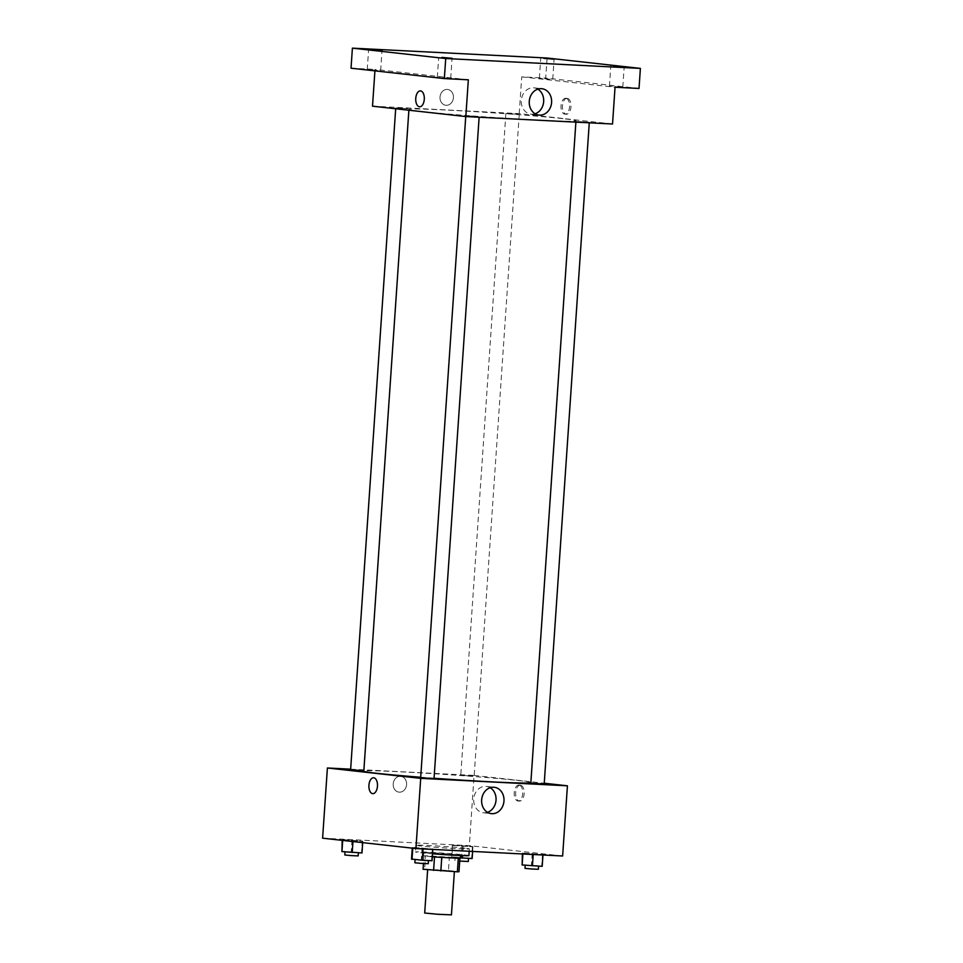 <?xml version="1.0" encoding="UTF-8"?>
<svg xmlns="http://www.w3.org/2000/svg" width="963" height="963" viewBox="0 0 963 963"><rect width="100%" height="100%" fill="white"/><g stroke="black" fill="none" stroke-linecap="round" stroke-linejoin="round"><path stroke-width="0.72" stroke-dasharray="4.82 3.61" d="M451.442 914.85L424.695 913.032M452.309 871.058L427.656 869.577L452.309 871.058M424.671 869.168L448.457 870.54L449.372 857.178L425.586 855.794L424.671 869.168L423.07 869.252M448.457 870.54L458.99 871.72M442.137 856.637L441.223 870.01M449.372 857.178L459.893 858.454M425.586 855.794L423.973 855.89L423.455 863.534M459.905 858.346L423.973 855.89M432.315 856.889L423.551 855.866L432.062 856.023L460.326 858.37M432.291 852.676L423.78 852.52L429.137 853.242L460.555 855.024L432.291 852.676M468.921 855.601A26.808 0.734 3.9 0 0 464.732 854.915A26.808 0.734 3.9 0 0 434.71 852.568A26.808 0.734 3.9 0 0 415.414 851.954A26.808 0.734 3.9 0 0 432.531 853.796M465.189 848.234A26.808 0.734 3.9 0 0 435.168 845.875A26.808 0.734 3.9 0 0 415.872 845.261A26.808 0.734 3.9 0 0 442.571 847.813A26.808 0.734 3.9 0 0 469.366 848.909A26.808 0.734 3.9 0 0 465.189 848.234M342.744 839.905L362.786 841.253L342.25 839.555L362.786 841.253L342.708 840.422M412.802 847.693L432.856 849.041L412.308 847.344L432.856 849.041L412.778 848.21M322.605 838.183L469.318 845.622L562.633 855.999M452.887 845.49L472.436 846.477L452.393 845.141L472.929 846.838L452.887 845.49L451.599 856.841L472.135 858.527M522.945 853.278L543 854.626L522.452 852.929L543 854.626L522.945 853.278L522.897 853.976M350.652 769.172L474.097 775.432L469.318 845.622M406.591 784.58A7.957 6.705 96.3 0 0 400.777 776.334A7.957 6.705 96.3 0 0 393.229 783.497A7.957 6.705 96.3 0 0 399.007 792.152A7.957 6.705 96.3 0 0 406.591 784.58A7.957 6.705 96.3 0 0 400.777 776.334A7.957 6.705 96.3 0 0 393.229 783.497A7.957 6.705 96.3 0 0 399.019 792.152A7.957 6.705 96.3 0 0 406.591 784.58M530.854 782.714A83.781 2.287 3.9 0 0 530.998 782.594A83.781 2.287 3.9 0 0 517.938 780.475A83.781 2.287 3.9 0 0 424.117 773.108A83.781 2.287 3.9 0 0 363.809 771.194M420.699 777.249A83.781 2.287 3.9 0 0 434.072 778.248M474.097 775.432L544.251 783.232M434.048 778.453L420.675 777.55M363.845 770.689L350.616 769.75M473.086 776.082L460.759 775.335L473.086 776.082M530.818 783.124L544.191 784.038M520.441 785.206A7.957 4.285 -87.1 0 0 520.309 785.206A7.957 4.285 -87.1 0 0 515.626 792.934A7.957 4.285 -87.1 0 0 519.502 801.096A7.957 4.285 -87.1 0 0 524.173 793.5A7.957 4.285 -87.1 0 0 520.441 785.206M519.021 785.134A7.957 4.285 -87.1 0 0 518.888 785.134A7.957 4.285 -87.1 0 0 514.206 792.862A7.957 4.285 -87.1 0 0 518.082 801.023A7.957 4.285 -87.1 0 0 522.753 793.428A7.957 4.285 -87.1 0 0 519.021 785.134M373.608 777.767L373.596 777.767A7.957 4.285 92.9 0 1 377.484 785.928A7.957 4.285 92.9 0 1 372.801 793.656L372.801 793.656M487.471 812.327A13.253 11.171 -83.7 0 1 483.414 812.76A13.253 11.171 -83.7 0 1 473.772 798.351A13.253 11.171 -83.7 0 1 486.339 786.41A13.253 11.171 -83.7 0 1 490.215 787.722M563.054 118.666A83.781 2.287 3.9 0 0 469.234 111.311A83.781 2.287 3.9 0 0 408.926 109.397A83.781 2.287 3.9 0 0 492.37 117.378A83.781 2.287 3.9 0 0 576.115 120.796A83.781 2.287 3.9 0 0 563.054 118.666M576.981 121.494L589.308 122.241L576.981 121.494M408.059 108.699L395.733 107.952L408.059 108.699M518.202 114.272L505.876 113.538L518.202 114.272M478.13 116.487L465.791 115.741L478.13 116.487M372.512 106.183L519.213 113.622L612.54 123.998M351.038 68.204L375.016 69.42L374.92 70.865M547.068 58.021L545.708 78.075L639.023 88.452M519.213 113.622L521.729 76.859L545.708 78.075M453.417 97.708A7.957 6.705 96.3 0 0 447.602 89.463A7.957 6.705 96.3 0 0 440.055 96.637A7.957 6.705 96.3 0 0 445.845 105.28A7.957 6.705 96.3 0 0 453.417 97.708A7.957 6.705 96.3 0 0 447.602 89.463A7.957 6.705 96.3 0 0 440.055 96.637A7.957 6.705 96.3 0 0 445.845 105.28A7.957 6.705 96.3 0 0 453.417 97.708M468.331 79.797L375.016 69.42M521.729 76.859L615.044 87.236M567.267 98.346A7.957 4.285 -87.1 0 0 567.135 98.334A7.957 4.285 -87.1 0 0 562.452 106.062A7.957 4.285 -87.1 0 0 566.328 114.236A7.957 4.285 -87.1 0 0 570.999 106.628A7.957 4.285 -87.1 0 0 567.267 98.346M565.847 98.274A7.957 4.285 -87.1 0 0 565.714 98.262A7.957 4.285 -87.1 0 0 561.032 105.99A7.957 4.285 -87.1 0 0 564.908 114.164A7.957 4.285 -87.1 0 0 569.578 106.556A7.957 4.285 -87.1 0 0 565.847 98.274M420.434 90.895L420.434 90.895A7.957 4.285 92.9 0 1 424.31 99.057A7.957 4.285 92.9 0 1 419.627 106.797L419.627 106.797M535.103 113.766A13.253 11.171 -83.7 0 1 531.034 114.188A13.253 11.171 -83.7 0 1 521.392 99.779A13.253 11.171 -83.7 0 1 533.959 87.838A13.253 11.171 -83.7 0 1 537.836 89.15M377.544 70.468L367.264 69.613L377.544 70.468M447.602 78.256L437.322 77.401L447.602 78.256M549.632 79.195L539.364 78.34L549.632 79.195M619.703 86.983L609.423 86.128L619.703 86.983M521.657 864.63L542.193 866.327M537.571 865.761L525.244 865.015L537.571 865.761M522.452 852.929L522.379 853.952M532.226 853.423L531.432 865.123M542.494 854.277L541.7 865.966M538.389 869.276L525.016 868.361M411.514 859.044L432.05 860.741M427.428 860.176L415.101 859.429L427.428 860.176M412.308 847.344L412.26 848.15M422.083 847.837L421.288 859.538M432.351 848.692L431.556 860.38M428.246 863.691L414.872 862.776M460.362 857.877L452.092 857.19M467.512 857.973L455.174 857.226L467.512 857.973M452.393 845.141L451.599 856.841M462.168 845.634L461.373 857.335M472.436 846.477L471.641 858.177M472.929 846.838L472.616 851.436M463.155 846.333L462.529 855.638M468.319 861.488L459.712 861.078M341.456 851.256L361.992 852.953M357.369 852.387L345.031 851.641L357.369 852.387M342.25 839.555L342.19 840.362M352.025 840.049L351.23 851.749M362.293 840.904L361.498 852.592M362.786 841.253L362.69 842.637M353.012 840.759L352.964 841.554M358.176 855.902L344.802 854.988M423.78 852.52L423.551 855.866M415.872 845.261L415.414 851.954M469.366 848.909L469.21 851.256M518.082 801.023L519.502 801.096M518.888 785.134L520.309 785.206M483.414 812.76L491.347 813.639M486.339 786.41L494.284 787.289M408.926 109.397L408.878 110.227M576.115 120.796L530.998 782.594M575.886 122.145L575.934 121.326M395.733 107.952L395.685 108.759M409.106 108.867L363.99 770.665M505.876 113.538L460.759 775.335M519.25 114.453L474.133 776.25M465.791 115.741L465.743 116.547M564.908 114.164L566.328 114.236M565.714 98.262L567.135 98.334M531.034 114.188L538.967 115.079M533.959 87.838L541.904 88.716M380.638 70.528L382.01 50.473M367.264 69.613L368.624 49.558M552.738 79.255L554.098 59.2M539.364 78.34L540.725 58.286M622.796 87.043L624.168 66.989M609.423 86.128L610.795 66.074M450.696 78.316L452.068 58.262M437.322 77.401L438.695 57.347M455.174 857.226L454.945 860.573"/><path stroke-width="1.44" d="M427.644 869.77L424.695 913.032L438.045 914.308L451.442 914.85L454.38 871.647M458.292 858.466L457.377 871.804L423.07 869.252L423.455 863.534M457.377 871.804L458.99 871.72L459.893 858.454M460.519 855.553L460.326 858.37L432.315 856.889M441.74 857.612L440.825 870.961M434.506 857.07L433.591 870.432M432.531 853.796A26.808 0.734 3.9 0 0 468.921 855.601L469.21 851.256M544.251 783.232L567.424 785.808L562.633 855.999L415.932 848.559L322.605 838.183L327.396 767.993L350.652 769.172M408.878 110.227L363.809 771.194A83.781 2.287 3.9 0 0 420.699 777.249M434.072 778.248A83.781 2.287 3.9 0 0 530.854 782.714M567.424 785.808L420.711 778.369L327.396 767.993M465.743 116.547L420.675 777.55L427.355 778.188L434.048 778.453L479.129 117.233M395.685 108.759L350.616 769.75L363.845 770.689M589.272 122.819L544.191 784.038L530.818 783.124L575.886 122.145M420.711 778.369L415.932 848.559M503.974 801.035A13.253 11.171 -83.7 0 1 491.347 813.639A13.253 11.171 -83.7 0 1 481.717 799.23A13.253 11.171 -83.7 0 1 494.284 787.289A13.253 11.171 -83.7 0 1 503.974 801.035M372.801 793.656A7.957 4.285 92.9 0 1 372.657 793.644A7.957 4.285 92.9 0 1 368.925 785.363A7.957 4.285 92.9 0 1 373.596 777.767A7.957 4.285 92.9 0 1 377.472 785.928A7.957 4.285 92.9 0 1 372.801 793.656A7.957 4.285 92.9 0 1 372.657 793.644A7.957 4.285 92.9 0 1 368.925 785.363A7.957 4.285 92.9 0 1 373.608 777.767M490.215 787.722A13.253 11.171 -83.7 0 1 496.029 800.157A13.253 11.171 -83.7 0 1 487.471 812.327M640.395 68.397L445.725 58.526L352.398 48.15L547.068 58.021L640.395 68.397L639.023 88.452L615.044 87.236L612.54 123.998L465.827 116.559L372.512 106.183L374.92 70.865M352.398 48.15L351.038 68.204L444.352 78.581L445.725 58.526M465.827 116.559L468.331 79.797L444.352 78.581M551.594 102.463A13.253 11.171 -83.7 0 1 538.967 115.079A13.253 11.171 -83.7 0 1 529.337 100.67A13.253 11.171 -83.7 0 1 541.904 88.716A13.253 11.171 -83.7 0 1 551.594 102.463M419.627 106.797A7.957 4.285 92.9 0 1 419.483 106.785A7.957 4.285 92.9 0 1 415.751 98.491A7.957 4.285 92.9 0 1 420.434 90.895A7.957 4.285 92.9 0 1 424.298 99.057A7.957 4.285 92.9 0 1 419.627 106.797A7.957 4.285 92.9 0 1 419.483 106.785A7.957 4.285 92.9 0 1 415.751 98.491A7.957 4.285 92.9 0 1 420.434 90.895M537.836 89.15A13.253 11.171 -83.7 0 1 543.662 101.584A13.253 11.171 -83.7 0 1 535.103 113.766M441.788 57.407L452.068 58.262L441.788 57.407M613.888 66.134L624.168 66.989L613.888 66.134M543.83 58.346L554.098 59.2L543.83 58.346M371.73 49.619L382.01 50.473L371.73 49.619M542.963 855L542.193 866.327L522.151 864.979L522.379 853.952M522.897 853.976L522.151 864.979M533.201 854.506L532.419 865.821M525.22 865.231L525.016 868.361L531.684 868.999L538.389 869.276L538.594 866.134M432.82 849.414L432.05 860.741L422.276 860.236L411.514 859.044L412.26 848.15M412.778 848.21L412.008 859.393M423.058 848.921L422.276 860.236M415.077 859.646L414.872 862.776L421.541 863.414L428.246 863.691L428.451 860.549M472.616 851.436L472.135 858.527L460.362 857.877M462.529 855.638L462.36 858.033M459.712 861.078L468.319 861.488L468.536 858.346M362.69 842.637L361.992 852.953L341.949 851.605L342.19 840.362M342.708 840.422L341.949 851.605M352.964 841.554L352.217 852.448M345.019 851.858L344.802 854.988L351.483 855.625L358.176 855.902L358.392 852.761"/></g></svg>
